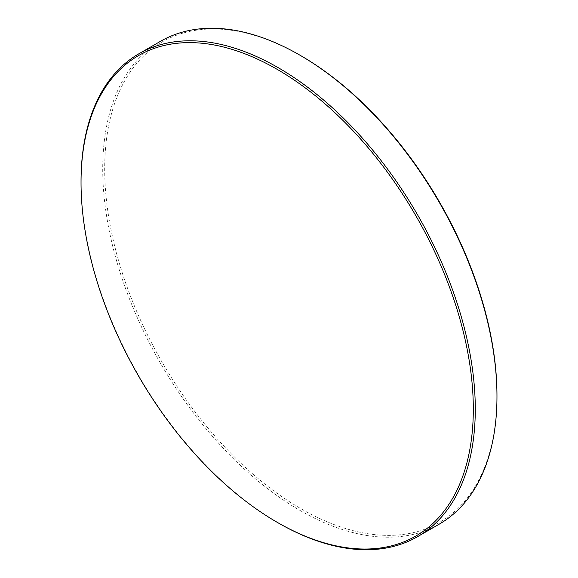 <?xml version="1.0" encoding="UTF-8"?>
<svg xmlns="http://www.w3.org/2000/svg" width="578" height="578" viewBox="0 0 578 578"><rect width="100%" height="100%" fill="white"/><g stroke="black" fill="none" stroke-linecap="round" stroke-linejoin="round"><path stroke-width="0.43" stroke-dasharray="2.89 2.17" d="M496.964 395.41A277.375 160.142 60 0 1 300.827 508.647A277.375 160.142 60 0 1 104.69 168.935A277.375 160.142 60 0 1 300.827 55.698M160.46 41.32A278.769 160.951 -120 0 0 117.724 264.702A278.769 160.951 -120 0 0 299.845 510.352A278.769 160.951 -120 0 0 439.222 524.159M278.155 522.873A278.769 160.951 60 0 1 81.036 181.456"/><path stroke-width="0.87" d="M278.155 522.873L277.173 522.302A277.375 160.142 -120 0 0 473.31 409.065A277.375 160.142 -120 0 0 277.173 69.353A277.375 160.142 -120 0 0 81.036 182.59A277.375 160.142 -120 0 0 277.173 522.302L278.155 522.873A278.769 160.951 60 0 0 417.54 536.68L439.222 524.159A278.769 160.951 -120 0 0 496.964 396.544A278.769 160.951 -120 0 0 299.845 55.127L299.845 55.127A278.769 160.951 -120 0 0 160.46 41.32L138.778 53.841A278.769 160.951 60 0 1 278.155 67.648A278.769 160.951 60 0 1 460.276 313.298A278.769 160.951 60 0 1 417.54 536.68M300.827 55.698L299.845 55.127L300.827 55.698A277.375 160.142 60 0 1 496.964 395.41L496.964 396.544M81.036 182.59L81.036 181.456A278.769 160.951 60 0 1 138.778 53.841"/></g></svg>
